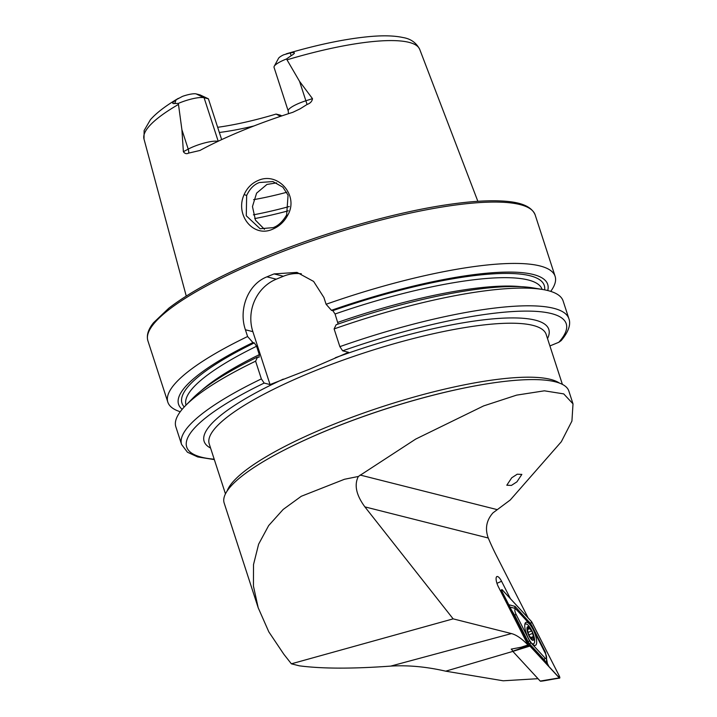 <?xml version="1.0" encoding="UTF-8"?>
<svg xmlns="http://www.w3.org/2000/svg" width="717" height="717" viewBox="0 0 717 717"><rect width="100%" height="100%" fill="white"/><g stroke="black" fill="none" stroke-linecap="round" stroke-linejoin="round"><path stroke-width="1.08" d="M529.549 624.157A12.422 3.979 67.7 0 0 525.991 622.347A12.422 3.979 67.7 0 0 525.624 631.247A12.422 3.979 67.7 0 0 531.88 643.516A12.422 3.979 67.7 0 0 535.438 645.327A12.422 3.979 67.7 0 0 535.805 636.427A12.422 3.979 67.7 0 0 529.549 624.157M516.025 614.254L529.442 640.631A4.069 1.3 67.7 0 0 530.616 642.396L544.992 657.991A4.069 1.3 67.7 0 0 546.569 657.588A4.069 1.3 67.7 0 0 545.395 653.42L531.987 627.043A4.069 1.3 67.7 0 0 530.813 625.269L516.437 609.674A4.069 1.3 67.7 0 0 516.267 609.504A4.069 1.3 67.7 0 0 514.86 610.015A4.069 1.3 67.7 0 0 516.025 614.254L514.743 615.267L528.904 643.221L529.863 644.207L530.616 642.396M533.063 644.619A12.422 3.979 67.7 0 0 533.116 643.965M511.624 649.037L512.736 651.215L529.424 645.372L559.645 678.157C553.354 678.918 541.81 681.473 540.331 681.15M529.89 646.08L512.852 651.394L540.215 681.078L559.215 677.897C559.986 678.381 560.04 677.789 559.377 676.113L531.539 621.594L502.214 589.777L500.358 590.665M512.852 651.394L445.705 671.175C426.382 666.738 408.054 665.044 390.729 666.102C352.379 668.88 321.915 668.791 299.33 665.824L291.38 663.817L283.833 654.245L268.821 631.865L258.192 607.765L224.17 503.056A181.213 39.569 162 0 1 291.505 446.422A181.213 39.569 162 0 1 328.422 429.868A181.213 39.569 162 0 1 481.089 384.823A181.213 39.569 162 0 1 555.299 381.811A181.213 39.569 162 0 1 568.85 391.061L573.008 403.859L571.924 421.076L561.321 441.735L510.262 499.982L492.946 512.888C486.404 520.318 484.844 528.689 488.268 538.01A85.664 27.425 67.7 0 0 496.209 555.164L528.097 617.857M502.214 589.777C501.443 589.284 501.389 589.885 502.052 591.561L529.424 645.372M502.052 591.561L501.156 592.233M529.433 645.345A1.551 0.493 67.7 0 0 529.881 646.017L559.152 677.771A1.551 0.493 67.7 0 0 559.215 677.834A1.551 0.493 67.7 0 0 559.753 677.646A1.551 0.493 67.7 0 0 559.305 676.032L531.987 622.329A1.551 0.493 67.7 0 0 531.548 621.657L502.276 589.894A1.551 0.493 67.7 0 0 501.676 590.055A1.551 0.493 67.7 0 0 502.124 591.642L529.433 645.345M508.729 604.691L515.066 606.403L530.607 623.62L531.548 621.657M530.499 625.278L530.607 623.62L531.969 625.807L545.377 652.183L547.376 663.458L546.417 662.929L546.569 657.588M549.123 666.891L547.376 663.458M530.132 646.429L529.863 644.207L544.239 659.801L546.399 663.108A9.715 3.11 67.7 0 0 546.417 662.929M546.399 663.108L546.488 664.032M509.321 606.905L515.084 608.374L516.267 609.504M511.499 610.068L514.743 615.267A2.85 0.663 -27 0 0 514.331 615.643M528.617 643.732L528.904 643.221M287.642 215.351C284.201 221.759 279.289 226.339 272.899 229.082C253.415 238.385 234.719 214.957 244.138 194.558C247.051 187.979 251.685 183.301 258.039 180.532C277.945 171.246 299.41 195.66 287.642 215.351L286.639 214.957L288.064 195.167L282.874 187.182L272.899 181.562L259.357 182.53C253.997 184.484 249.758 188.804 246.657 195.49L246.272 215.772L260.119 228.741L273.105 227.63C278.097 225.936 282.615 221.714 286.639 214.957M511.723 477.8L506.794 485.23L511.418 485.427L516.921 481.833L521.851 474.403L517.226 474.206L511.723 477.8M510.414 598.677L501.559 581.263A8.102 2.599 67.7 0 0 496.809 576.602A8.102 2.599 67.7 0 0 498.414 586.847L527.99 644.995A85.664 27.425 67.7 0 0 511.445 633.577L453.144 618.861L364.881 506.874C356.206 495.044 354.028 484.907 358.357 476.464L344.474 479.27L301.257 496.289L283.143 509.464L268.669 525.57L258.622 544.176L253.504 564.62L253.442 586.094L258.192 607.765M288.503 113.689L288.225 111.027L274.046 67.371A19.646 4.293 -18 0 1 274.217 66.305A19.646 4.293 -18 0 1 285.348 59.439A19.646 4.293 -18 0 1 286.504 58.973L299.554 81.362L312.487 98.65C312.083 101.393 310.282 103.329 307.073 104.458L300.154 108.805L292.868 112.291A147.675 32.247 -18 0 0 242.704 130.449A147.675 32.247 -18 0 0 199.935 150.471L188.661 153.106A7.735 4.768 61.9 0 0 188.213 149.118L183.382 151.699C184.789 153.698 186.545 154.164 188.661 153.106M276.619 182.871L266.939 184.439L256.596 193.142L252.465 206.55L255.458 220.137L264.474 229.315M286.737 192.281A107.909 23.562 -18 0 1 253.612 199.658M180.254 411.746A203.61 44.463 -18 0 1 167.832 402.147A203.61 44.463 -18 0 1 247.598 336.524L252.931 342.565L254.32 342.914L256.561 346.257L259.294 354.646L259.016 357.353L257.618 357.003L255.602 361.18L261.364 378.899L264.161 383.075L270.049 384.563L309.547 369.192L348.552 352.307L342.663 350.819L339.867 346.643L334.113 328.924L336.13 324.747A194.074 42.384 -18 0 1 532.892 287.875L542.661 289.498A203.61 44.463 -18 0 1 563.123 300.97L568.886 318.689A203.61 44.463 -18 0 0 339.867 346.643M338.128 324.048L335.063 314.001L332.822 310.658L331.433 310.309L326.101 304.268L323.905 297.51L313.616 281.423L296.981 272.388L274.082 273.912A203.61 44.463 162 0 0 270.497 275.373A203.61 44.463 162 0 0 266.939 276.843C247.795 284.291 238.411 309.592 245.402 329.766L247.598 336.524M326.101 304.268A203.61 44.463 -18 0 1 555.11 276.314A203.61 44.463 -18 0 1 550.71 291.371M218.21 141.24L204.076 97.727L196.162 93.909L200.007 94.886L208.405 98.821L221.661 139.618M253.988 125.95A107.909 23.562 -18 0 1 219.339 132.475M453.144 618.861L291.38 663.817M527.99 644.995L521.044 647.245L511.212 649.118A87.895 28.133 67.7 0 1 512.18 650.131M538.019 678.685L503.191 680.792L445.705 671.175M196.162 93.909A12.933 2.823 162 0 0 182.468 96.383L176.104 99.78C172.116 102.683 171.668 103.929 174.742 103.508L178.345 103.409L181.903 129.705L183.382 151.699M281.817 115.894L280.383 115.213A13.157 2.868 -18 0 0 279.917 115.043L276.063 114.075A111.789 24.414 -18 0 1 217.663 127.294M274.217 66.305L278.519 58.355A12.933 2.823 -18 0 1 283.565 54.851L290.215 52.897C295.44 52.018 295.762 52.941 291.174 55.675L286.504 58.973M280.58 116.315L276.063 114.075M331.433 310.309A194.074 42.384 -18 0 1 547.734 290.537M334.113 328.924A203.61 44.463 -18 0 1 542.661 289.498M568.886 318.689C570.436 322.551 570.338 329.838 561.142 340.629L558.812 342.278L549.903 345.935M182.163 409.317A194.074 42.384 -18 0 1 252.931 342.565M261.364 378.899A203.61 44.463 -18 0 0 181.598 444.522L175.844 426.803A203.61 44.463 -18 0 1 185.658 405.499L192.604 398.437A194.074 42.384 -18 0 1 257.618 357.003M185.658 405.499A203.61 44.463 -18 0 1 255.602 361.18M301.346 273.777A40.726 37.535 -75.8 0 0 283.394 276.26L276.26 279.191A40.726 37.535 -75.8 0 0 252.859 331.648L270.049 384.563M178.345 103.409A19.646 4.293 162 0 1 204.076 97.727L208.405 98.821M358.357 476.464L415.726 439.073L483.599 405.921L516.616 395.13L544.382 390.819L563.723 393.893L573.008 403.859M532.202 638.067L533.771 637.978A6.82 2.187 67.7 0 0 532.319 632.215L532.113 631.776A6.82 2.187 67.7 0 0 529.038 627.456L528.832 627.33A6.82 2.187 67.7 0 0 527.694 627.303A6.82 2.187 67.7 0 0 527.21 628.764L528.752 634.984A6.82 2.187 67.7 0 0 532.041 639.6A6.82 2.187 67.7 0 0 533.771 638.202L532.202 638.067L531.7 639.277M528.662 627.366L528.178 629.15L527.21 628.764M531.673 643.292A10.692 3.424 67.7 0 0 533.565 643.785A10.692 3.424 67.7 0 0 533.878 643.588A10.692 3.424 67.7 0 0 534.38 638.247A28.501 28.501 0 0 0 529.917 627.375A10.692 3.424 67.7 0 0 525.444 624.005A10.692 3.424 67.7 0 0 525.131 624.202A10.692 3.424 67.7 0 0 524.79 624.632M528.617 635.092A7.331 2.348 67.7 0 0 533.484 640.138A7.331 2.348 67.7 0 0 532.355 631.892A7.331 2.348 67.7 0 0 527.488 626.846A7.331 2.348 67.7 0 0 528.617 635.092M528.178 629.15L527.273 628.567M527.201 628.988A6.82 2.187 67.7 0 0 528.752 634.984L532.041 639.6M532.113 631.776L529.038 627.456M533.771 637.978L532.319 632.215M501.837 590.951L502.276 589.894M558.292 676.839L559.305 676.032M530.912 623.181L531.987 622.329M527.604 642.62L529.442 640.631M544.149 661.495A2.85 2.043 137.3 0 1 544.239 659.801L544.992 657.991M515.066 606.403A2.85 2.043 -42.7 0 0 515.209 608.491M529.442 622.006L529.711 624.22M531.414 626.792L531.969 625.807M244.138 194.558L246.657 195.49M227.11 491.037A177.135 38.682 -18 0 1 328.682 426.346A177.135 38.682 -18 0 1 550.459 379.365A177.135 38.682 -18 0 1 559.403 383.075M288.225 111.027A19.646 4.293 -18 0 1 299.527 103.087A19.646 4.293 -18 0 1 305.863 100.783L312.487 98.65M307.073 104.458L299.554 81.362M265.03 258.559A203.61 44.463 -18 0 1 535.178 214.948C530.481 203.637 513.659 201.289 497.643 200.832C484.602 200.509 468.972 201.62 450.769 204.193C397.424 211.569 324.738 232.191 265.021 256.865C222.476 274.468 190.399 291.577 168.809 308.202L153.59 322.668C148.231 329.246 146.331 335.278 147.89 340.781A203.61 44.463 -18 0 1 265.03 258.559M289.292 206.523A126.237 27.569 -18 0 1 253.388 214.84M288.333 210.807A128.271 28.008 -18 0 1 254.705 218.586M210.583 448.053A181.213 39.569 -18 0 1 283.314 379.114M225.461 493.861L209.23 443.904A177.135 38.682 -18 0 1 311.142 372.365A177.135 38.682 -18 0 1 546.166 334.427L562.397 384.384M287.105 59.798A144.977 31.656 -18 0 1 419.741 49.428L477.854 201.307M480.802 384.877A180.155 39.345 162 0 0 480.507 384.921A180.155 39.345 162 0 0 292.025 446.162A180.155 39.345 162 0 0 291.765 446.297M390.729 666.102L511.445 633.577M364.881 506.874L488.268 538.01M178.363 98.346C165.815 105.713 156.503 112.829 150.427 119.694L144.135 130.521L143.992 139.026A144.977 31.656 -18 0 1 178.381 104.476M332.822 310.658A190.471 41.595 -18 0 1 544.642 289.856M335.063 314.001A187.218 40.887 -18 0 1 542.133 289.408M337.797 322.39A187.218 40.887 -18 0 1 521.116 286.692M342.663 350.819A199.532 43.576 -18 0 1 558.812 342.278M335.287 357.756A181.213 39.569 -18 0 1 547.51 338.576M184.26 406.951A190.471 41.595 -18 0 1 254.32 342.914M186.035 405.114A187.218 40.887 -18 0 1 256.561 346.257M201.432 390.559A187.218 40.887 -18 0 1 259.294 354.646M214.204 459.203A199.532 43.576 -18 0 1 264.161 383.075M274.082 273.912L283.394 276.26M266.939 276.843L276.26 279.191M245.402 329.766L252.859 331.648M279.917 115.043L281.736 115.93M291.174 55.675L290.215 52.897M174.742 103.508L176.104 99.78M218.022 141.33A19.646 4.293 162 0 0 188.213 149.118L181.903 129.705M360.14 475.039L496.8 509.527M496.953 583.324L501.559 581.263M527.3 629.669L529.603 628.719M528.115 632.367L531.279 631.068M528.743 634.966L532.364 633.478M530.67 637.61L533.152 636.588M555.11 276.314L535.178 214.948M292.025 446.162L291.505 446.422M480.507 384.921L481.089 384.823M143.992 139.026L186.25 296.058M419.741 49.428C416.317 42.76 410.742 38.79 403.035 37.544C394.547 35.68 383.577 35.339 370.124 36.531C346.096 38.7 318.124 44.472 286.2 53.856M167.832 402.147L147.89 340.781M181.598 444.522L187.442 452.221L197.686 456.935L214.329 459.606M531.163 638.48L532.274 638.022M532.561 644.198L533.565 643.785M524.844 624.256L525.444 624.005M527.273 629.535L528.115 629.194"/></g></svg>
